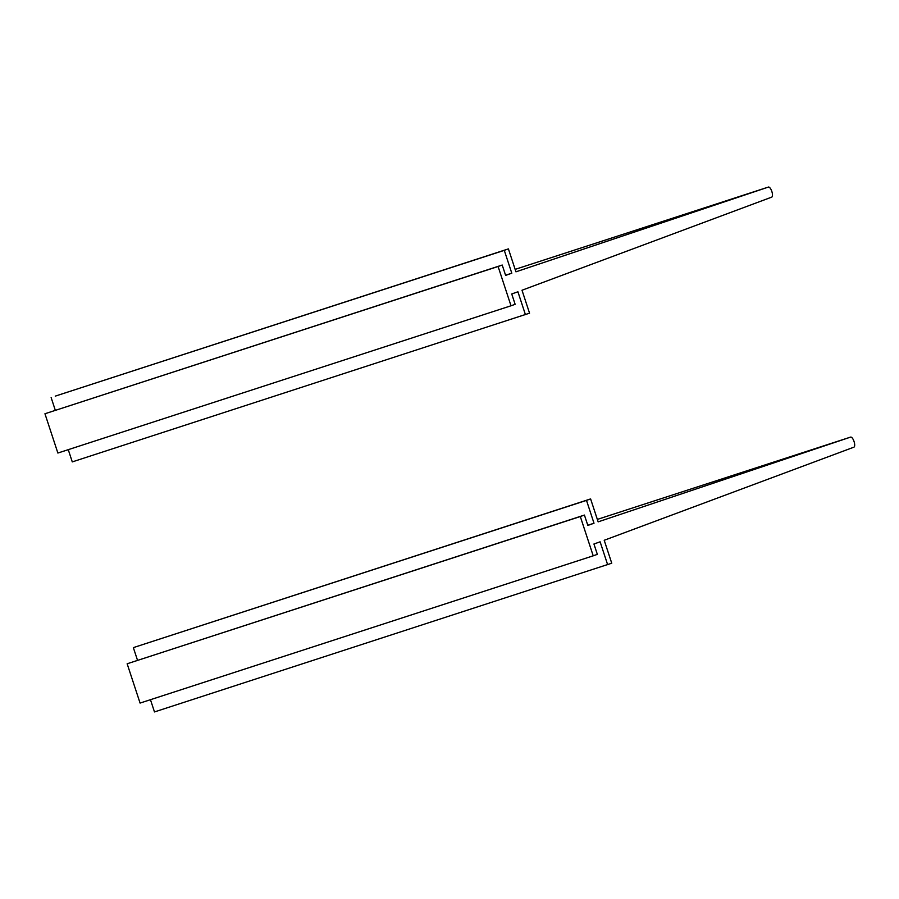 <?xml version="1.0" encoding="UTF-8"?>
<svg xmlns="http://www.w3.org/2000/svg" width="899" height="899" viewBox="0 0 899 899"><rect width="100%" height="100%" fill="white"/><g stroke="black" fill="none" stroke-linecap="round" stroke-linejoin="round"><path stroke-width="1.35" d="M68.257 449.657L72.28 461.895L529.545 313.178L522.004 290.242L771.69 197.139A5.293 1.922 72 0 0 771.848 191.476A5.293 1.922 72 0 0 768.387 187.071A5.293 1.922 72 0 0 768.387 187.082L515.947 271.824L508.407 248.888L504.283 250.349L511.801 273.206L505.62 275.397L502.215 265.036L498.091 266.497L511.014 305.784L57.873 453.04L44.95 413.754L498.091 266.497M504.283 250.349L55.255 396.133L508.407 248.888M51.142 397.594L55.3 410.259M505.564 275.229L511.801 273.206M44.95 413.754L502.215 265.036M525.421 314.639L517.914 291.782L511.733 293.973L515.138 304.323L511.014 305.784M150.459 699.692L154.482 711.929L611.747 563.212L604.207 540.277L853.904 447.174A5.293 1.922 72 0 0 854.05 441.51A5.293 1.922 72 0 0 850.6 437.105A5.293 1.922 72 0 0 850.589 437.105L598.15 521.858L590.609 498.923L586.496 500.383L594.003 523.24L587.834 525.432L584.417 515.071L580.304 516.532L593.216 555.818L140.075 703.074L127.152 663.777L580.304 516.532M586.496 500.383L133.344 647.628L590.609 498.923M133.344 647.628L137.513 660.293M587.777 525.263L594.003 523.24M127.152 663.777L584.417 515.071M607.634 564.673L600.116 541.816L593.936 544.007L597.341 554.357L593.216 555.818M768.387 187.071L515.138 269.374L768.387 187.082M850.6 437.105L597.352 519.408L850.589 437.105"/></g></svg>
